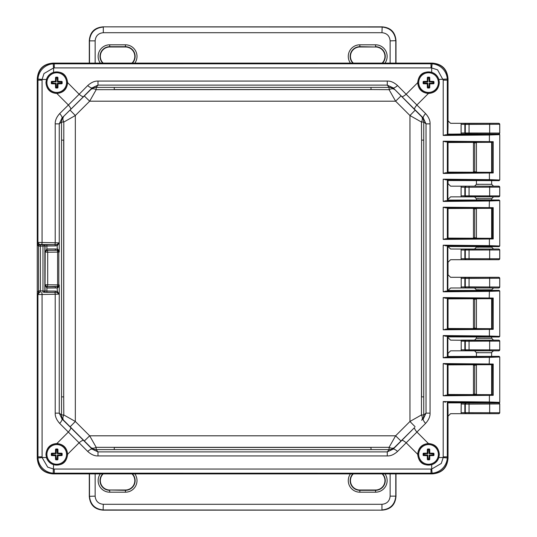 <?xml version="1.0" encoding="UTF-8"?>
<svg xmlns="http://www.w3.org/2000/svg" width="537" height="537" viewBox="0 0 537 537"><rect width="100%" height="100%" fill="white"/><g stroke="black" fill="none" stroke-linecap="round" stroke-linejoin="round"><path stroke-width="0.81" d="M465.821 123.389L464.854 124.322L461.102 124.322L461.209 123.322L466.237 123.47A0.94 0.94 101.3 0 0 465.297 124.409L499.746 124.262L499.746 133.062L461.102 133.001L461.209 134.008L449.657 134.163M498.806 413.678L465.821 413.611L464.854 412.678L464.854 403.999L465.821 403.059L498.806 402.992L499.746 403.938L499.746 412.738L498.806 413.678L450.603 413.678L448.026 416.182L448.026 458.182C447.234 467.855 441.998 473.09 432.319 473.889L52.955 473.889C43.282 473.09 38.046 467.855 37.254 458.182L37.254 78.818C38.046 69.145 43.282 63.91 52.955 63.111L432.319 63.111C441.998 63.91 447.234 69.145 448.026 78.818L448.026 120.818L450.603 123.322L498.806 123.322L499.746 124.262M465.821 413.611L461.209 413.678L461.102 412.678L461.209 402.992L465.821 403.059M449.657 402.837L498.806 402.992M448.026 394.487L448.026 364.865M448.026 356.494L448.026 353.333L450.603 350.829L461.209 350.829L461.209 340.149L474.547 340.149L476.433 338.263L476.433 336.847M448.026 336.874L448.026 337.645L450.603 340.149L469.056 340.337L498.772 340.183L493.53 340.149L491.644 338.263L491.644 336.954M448.026 328.496L448.026 298.874M448.026 290.504L450.603 287.98L461.209 287.98L461.209 277.3L466.237 277.448A0.94 0.94 101.3 0 0 465.297 278.388L469.056 278.435L469.056 286.845L461.102 286.98M448.026 246.496L450.603 249.02L465.821 249.081L464.854 250.02L461.102 250.014L461.209 249.02L498.806 249.02L499.746 249.96L499.746 258.76L498.806 259.7L450.603 259.7L448.026 262.204L448.026 274.796L450.603 277.3L498.806 277.3L499.746 278.24L499.746 287.04L469.056 286.845L469.056 287.792L461.209 287.98L474.547 287.98L476.433 289.866L491.315 289.819M461.209 259.7L461.102 258.7L464.854 258.7L465.821 259.639L461.209 259.7M448.026 238.126L448.026 208.504M448.026 200.126L448.026 199.355L450.603 196.851L461.209 196.851L461.102 195.851L464.854 195.851L465.821 196.79L461.209 196.851L474.547 196.851L476.433 198.737L476.433 200.153M491.644 200.046L491.644 198.737L493.53 196.851L498.772 196.817L466.237 196.703A0.94 0.94 -101.3 0 1 465.297 195.763L465.297 187.259L461.102 187.165L461.209 186.171L498.806 186.171L499.746 187.111L499.746 195.911L464.854 195.851L464.854 187.171L465.821 186.232M448.026 180.506L448.026 183.667L450.603 186.171L493.53 186.171L491.644 184.285L491.644 180.586M448.026 172.135L448.026 142.513M499.746 412.738L461.102 412.678M466.237 403.139A0.94 0.94 101.3 0 0 465.297 404.086L461.102 403.992M474.547 402.992L475.305 402.837M466.237 413.53A0.94 0.94 -101.3 0 1 465.297 412.591L465.297 404.086L469.056 404.126L469.056 413.483M469.056 403.186L469.056 404.126L499.746 403.938M499.746 287.04L498.806 287.98L493.53 287.98L491.644 289.866L491.644 290.423M476.762 289.819L478.507 289.752M493.53 287.98L474.547 287.98M465.821 287.919L464.854 286.98L464.854 278.3L461.102 278.3M466.237 287.839A0.94 0.94 -101.3 0 1 465.297 286.892L465.297 278.388L464.854 278.3L465.821 277.361M466.237 277.448L469.056 277.488L469.056 278.435L499.746 278.24M476.433 328.523L476.433 298.847M476.433 290.53L476.433 289.866M476.433 338.263L491.315 338.31M491.644 328.416L491.644 298.955M476.433 394.514L476.433 364.838M476.433 356.521L476.433 352.715L491.644 352.715L491.644 356.414M491.644 394.406L491.644 364.945M478.507 338.377L476.762 338.31M476.762 352.668L478.507 352.601M491.315 352.668L493.53 350.829L461.209 350.829L465.821 350.768L464.854 349.829L461.102 349.829M474.547 340.149L493.53 340.149M498.806 340.149L499.746 341.089L499.746 349.889L464.854 349.829L464.854 341.149L461.102 341.149M499.746 349.889L498.806 350.829L493.53 350.829M474.547 350.829L476.433 352.715M466.237 340.297A0.94 0.94 101.3 0 0 465.297 341.237L464.854 341.149L465.821 340.21M498.806 350.829L466.237 350.681A0.94 0.94 -101.3 0 1 465.297 349.741L465.297 341.237L499.746 341.089M474.547 249.02L476.433 247.134L491.315 247.181M493.53 249.02L491.644 247.134L491.644 246.577M478.507 247.248L476.762 247.181M499.746 258.76L464.854 258.7L464.854 250.02L499.746 249.96M491.644 172.055L491.644 142.594M474.547 186.171L476.433 184.285L491.315 184.332M478.507 184.399L476.762 184.332M476.433 184.285L476.433 180.479M476.433 172.162L476.433 142.486M491.644 238.045L491.644 208.584M476.433 247.134L476.433 246.47M476.433 238.153L476.433 208.477M476.762 198.69L478.507 198.623M491.315 198.69L476.433 198.737M499.746 133.062L498.806 134.008L475.305 134.163M474.547 134.008L461.209 134.008L465.821 133.941L464.854 133.001L464.854 124.322L465.297 124.409L465.297 132.914A0.94 0.94 -101.3 0 0 466.237 133.861L465.821 133.941M493.53 186.171L498.806 186.171M493.53 196.851L474.547 196.851M466.237 186.319A0.94 0.94 101.3 0 0 465.297 187.259L499.746 187.111M498.806 196.851L499.746 195.911M37.254 79.449L37.926 80.127L42.061 80.127L42.061 242.637A1.886 0.644 -89.5 0 1 41.416 244.523L39.349 244.489A1.255 1.255 135 0 0 38.093 245.745L37.926 242.442L39.745 244.885L55.19 244.65L55.19 245.912L57.385 245.584L59.245 242.852L37.926 242.442L37.966 79.026A16.338 16.332 -45 0 1 53.163 63.829L431.016 63.789L431.688 63.111L53.586 63.111C43.524 63.937 38.08 69.387 37.254 79.449L37.254 457.551C38.08 467.613 43.524 473.063 53.586 473.889L431.688 473.889C441.756 473.063 447.2 467.613 448.026 457.551L448.026 410.758L447.865 402.837L447.348 402.32L447.308 457.974L443.193 457.551L441.286 463.451L431.688 469.056L431.688 464.706C435.272 463.518 437.655 461.135 438.85 457.551L439.313 454.403C438.669 447.61 435.037 443.992 428.432 443.549C421.881 444.159 418.303 447.744 417.685 454.295L417.685 454.403C418.692 462.599 423.364 466.035 431.688 464.706M53.586 63.111L54.264 63.789L54.264 67.924L431.016 67.924L431.016 63.789L432.11 63.829L431.688 67.944L437.588 69.85L443.213 80.127L447.348 80.127L448.026 79.449C447.2 69.387 441.756 63.937 431.688 63.111M432.11 63.829A16.338 16.332 45 0 1 447.308 79.026L447.348 134.68L445.549 134.794L499.121 134.008L499.746 134.633L489.408 135.009L489.408 141.647L493.214 141.694L492.335 142.312L445.549 141.855L447.348 141.969L447.898 142.52L492.335 142.312M447.308 79.026L438.85 79.449L439.313 82.597C438.669 89.39 435.037 93.008 428.432 93.451L416.887 105.004L425.572 113.575C428.727 117.106 430.224 120.536 430.063 123.859L430.063 413.141C430.218 416.484 428.721 419.914 425.572 423.424L397.561 451.436C394.03 454.591 390.6 456.088 387.278 455.926L97.996 455.926C94.653 456.081 91.23 454.584 87.712 451.436L59.701 423.424C56.546 419.894 55.049 416.464 55.21 413.141L55.21 294.236L59.245 294.148L56.969 292.537L55.19 292.35L55.19 291.088L45.021 291.007L45.175 252.202A1.886 1.886 135 0 1 47.061 250.316L57.211 250.282L59.245 252.041L58.808 252.108L58.808 284.892A1.886 1.859 -81.6 0 1 58.003 286.436L47.061 286.684A1.886 1.886 45 0 1 45.175 284.798L47.706 284.798L47.706 252.202L45.021 252.041L46.981 250.242L55.345 250.242L55.345 248.98L57.164 249.047L57.6 252.108L58.808 252.108A1.886 1.859 -98.4 0 0 58.003 250.564M443.213 80.127L443.213 135.445L445.549 134.794M493.53 134.008L499.121 134.008M447.348 134.68L447.865 134.163L448.026 126.242L448.026 79.449M479.085 134.163L447.818 134.116M491.644 142.694L491.644 171.947M476.433 142.802L474.715 142.802L474.715 171.84L473.459 171.806L473.459 142.835L474.715 142.802M474.715 365.16L474.715 394.198L473.459 394.165L473.459 365.194L476.433 365.16M474.715 394.198L476.433 394.198M491.644 365.053L491.644 394.306M476.433 171.84L474.715 171.84M476.433 208.792L474.715 208.792L474.715 237.831L476.433 237.831M474.715 299.169L474.715 328.208L473.459 328.174L473.459 299.203L476.433 299.169M474.715 328.208L476.433 328.208M493.53 402.992L499.121 402.992L499.746 402.367L489.408 401.991L489.408 395.353L493.214 395.306L492.214 394.675L492.335 364.67L489.194 364.63L489.408 357.36L499.746 356.991L499.121 356.36L447.818 356.474M489.194 364.63L445.549 364.214L443.213 363.562L489.408 363.999L493.214 364.052L492.335 364.67M447.818 336.894L499.121 337.001L499.746 336.377L489.408 336.008L489.408 329.362L493.214 329.315L492.214 328.684L492.335 298.679L489.194 298.639L489.408 291.369L499.746 291L499.121 290.369L447.818 290.483M489.194 298.639L445.549 298.223L443.213 297.572L489.408 298.008L493.214 298.062L492.335 298.679M492.214 238.314L447.898 238.113L447.348 238.67L445.549 238.777L492.335 238.321L492.335 208.302L489.194 208.262L489.408 200.992L499.746 200.623L499.121 199.999L447.818 200.106M489.194 208.262L445.549 207.846L443.213 207.195L493.214 207.685L492.335 208.302M492.335 238.321L493.214 238.938L489.408 238.992L489.408 245.631L443.213 245.187L447.348 245.953L447.865 246.47L447.865 290.53L447.348 291.047L445.549 291.161L499.121 290.369M447.818 246.517L499.121 246.631L499.746 246L489.408 245.631L489.194 246.255L445.549 245.839M492.335 172.33L447.898 172.122L447.348 172.679L445.549 172.786L492.335 172.33L493.214 172.948L489.408 173.001L489.408 179.64L443.213 179.197L447.348 179.962L447.865 180.479L447.865 200.153L447.348 200.67L445.549 200.784L499.121 199.999M447.818 180.526L499.121 180.64L499.746 180.009L489.408 179.64L489.194 180.264L445.549 179.848M491.644 208.685L491.644 237.938M492.214 394.675L447.898 394.48L448.026 364.999L447.348 364.321L445.549 364.214M492.214 364.677L447.898 364.878M492.214 328.684L447.898 328.49L448.026 299.008L447.348 298.33L445.549 298.223M492.214 298.686L447.898 298.887M491.644 299.062L491.644 328.315M445.549 207.846L447.348 207.96L447.898 208.51L492.214 208.316M474.715 237.831L473.459 237.797L473.459 208.826L474.715 208.792M489.194 200.368L489.408 200.992L443.213 201.435L445.549 200.784M63.796 122.04A7.545 4.215 46 0 1 63.635 116.724A7.545 7.357 51.7 0 0 61.533 122.053L59.251 123.859L55.21 123.859L55.21 242.764A1.886 0.644 -89.5 0 1 54.566 244.644L56.969 244.463L59.245 242.852L59.251 123.859L61.997 118.019L90.86 89.491A7.545 7.357 38.3 0 1 96.19 87.397L371.013 87.397L371.013 89.558L389.083 89.666L389.083 87.397L387.278 85.115L393.124 87.853L423.284 118.019L426.029 123.859L426.029 413.141L423.284 418.981A6.283 1.577 -134.6 0 0 425.572 423.424M414.591 427.559L393.124 449.147L387.278 451.886L389.083 449.603A7.545 7.357 38.3 0 0 394.413 447.509L414.591 427.559A6.283 1.577 -134.6 0 0 416.887 431.996L428.432 443.549M401.696 440.454A6.283 1.577 -135.4 0 1 406.14 442.75L417.685 454.295M61.533 140.13L63.702 140.13L63.702 396.877L63.809 122.053L61.533 122.053L61.533 414.947A7.545 7.357 128.3 0 0 63.635 420.276L90.86 447.509A7.545 4.215 136 0 0 96.19 447.334L96.19 449.603L389.083 449.603L389.083 447.334L395.608 435.809L89.666 435.809L96.19 447.334L389.083 447.334A7.545 4.215 44 0 0 394.413 447.509L393.124 449.147A6.283 1.577 -135.4 0 1 397.561 451.436M417.86 454.403A10.686 10.686 0 0 1 428.539 443.723A10.686 10.686 0 0 1 439.226 454.403A10.686 10.686 0 0 1 428.539 465.089A10.686 10.686 0 0 1 417.86 454.403M447.308 457.974A16.338 16.332 135 0 1 432.11 473.171L431.688 469.056L53.586 469.056L47.692 467.15L42.087 457.551L46.43 457.551L45.96 454.403C46.612 447.61 50.236 443.992 56.841 443.549L68.394 431.996A6.283 1.577 -45.4 0 0 70.683 427.559L61.997 418.981L59.251 413.141L55.21 413.141M432.11 473.171L431.016 473.211L431.688 473.889M499.121 402.992L447.348 402.32M445.549 402.206L443.213 401.555L443.193 457.551L438.85 457.551M479.085 402.837L447.818 402.884M499.121 337.001L445.549 336.216L447.348 336.33L447.865 336.847L447.865 356.521L447.348 357.038L445.549 357.152L499.121 356.36M447.898 142.52L447.898 172.122M447.898 208.51L447.898 238.113M492.335 328.698L489.194 328.738L489.408 329.362L443.213 329.805L447.348 329.04L447.898 328.49M445.549 395.145L489.194 394.729L489.408 395.353L443.213 395.796L447.348 395.031L447.898 394.48M489.194 172.37L489.408 173.001L443.213 173.438L445.549 172.786M445.549 141.855L443.213 141.204L443.213 173.438M439.226 82.597A10.686 10.686 0 0 1 428.539 93.277A10.686 10.686 0 0 1 417.86 82.597A10.686 10.686 0 0 1 428.539 71.911A10.686 10.686 0 0 1 439.226 82.597M67.42 454.403A10.686 10.686 0 0 1 56.734 465.089A10.686 10.686 0 0 1 46.048 454.403A10.686 10.686 0 0 1 56.734 443.723A10.686 10.686 0 0 1 67.42 454.403M67.42 82.597A10.686 10.686 0 0 1 56.734 93.277A10.686 10.686 0 0 1 46.048 82.597A10.686 10.686 0 0 1 56.734 71.911A10.686 10.686 0 0 1 67.42 82.597M438.85 79.449C437.655 75.865 435.265 73.475 431.688 72.294C423.364 70.965 418.692 74.401 417.685 82.597L417.685 82.705C418.303 89.256 421.881 92.841 428.432 93.451M401.696 96.546A6.283 1.577 135.4 0 0 406.14 94.25L416.887 105.004A6.283 1.577 134.6 0 0 414.591 109.441M430.063 123.859L426.029 123.859L423.74 122.053A7.545 7.357 -51.7 0 0 421.646 116.724L393.124 87.853A6.283 1.577 135.4 0 0 397.561 85.564L406.14 94.25L417.685 82.705M423.74 140.123L421.579 140.123L421.471 122.053L409.953 115.529L409.953 421.471L421.471 414.947L423.74 414.947L423.74 122.053L421.471 122.053A7.545 4.215 -46 0 0 421.646 116.724L423.284 118.019A6.283 1.577 134.6 0 1 425.572 113.575M423.74 396.87L421.579 396.877L421.579 140.123L421.471 414.947A7.545 4.215 46 0 1 421.646 420.276A7.545 7.357 51.7 0 0 423.74 414.947L426.029 413.141L430.063 413.141M43.759 244.731A1.255 1.255 45 0 1 45.021 245.993L45.021 252.041L46.9 248.98L47.061 250.316A1.886 0.644 89.5 0 1 47.706 252.202L57.6 252.108L57.6 284.892L59.245 284.959L59.251 413.141L61.533 414.947L63.802 414.947L75.328 421.471L75.328 115.529L89.666 101.191L395.608 101.191L389.083 89.666A7.545 4.215 -44 0 1 394.413 89.491A7.545 7.357 -38.3 0 0 389.083 87.397L371.013 87.397M55.21 123.859C55.069 120.503 56.566 117.073 59.701 113.575A6.283 1.577 45.4 0 1 61.997 118.019L83.584 96.546A6.283 1.577 44.6 0 1 79.14 94.25L87.712 85.564C91.23 82.416 94.66 80.919 97.996 81.074L387.278 81.074C390.621 80.919 394.051 82.416 397.561 85.564M83.584 96.546L92.156 87.853A6.283 1.577 44.6 0 1 87.712 85.564M70.683 109.441A6.283 1.577 45.4 0 0 68.394 105.004L79.14 94.25L67.595 82.597C66.581 74.401 61.916 70.965 53.586 72.294C50.008 73.482 47.618 75.865 46.43 79.449L45.96 82.597C46.612 89.39 50.236 93.008 56.841 93.451C63.393 92.841 66.977 89.256 67.595 82.705M56.969 244.463L57.385 249.067L58.177 249.53A1.255 0.463 121.5 0 0 58.003 250.557M58.177 249.53L59.245 252.041L59.245 242.852M55.345 288.02L55.345 286.758L46.981 286.758L45.021 284.959L46.9 288.02L47.061 286.684A1.886 0.644 -89.5 0 0 47.706 284.798L57.6 284.892A1.886 0.644 -89.5 0 1 57.083 286.731L57.164 287.953L46.9 288.02L46.9 292.35L43.759 292.269A1.255 1.255 -45 0 0 45.021 291.007L38.489 290.859L37.926 294.558L55.21 294.236A1.886 0.644 89.5 0 0 54.566 292.356L46.9 292.35M56.969 292.537L57.385 291.416L55.19 291.088M43.759 292.269L54.566 292.356M431.016 469.076L431.016 473.211L53.163 473.171A16.338 16.332 -135 0 1 37.966 457.974L37.926 294.558L39.349 292.511A1.255 1.255 -134.9 0 1 38.093 291.255M59.245 294.148L57.385 291.416L57.164 287.953M58.177 287.47A1.255 0.463 -121.5 0 1 58.003 286.436L59.245 284.959L58.177 287.47L57.385 287.933L57.211 286.718M61.533 396.877L63.702 396.877L63.802 414.947A7.545 4.215 134 0 0 63.635 420.276L61.997 418.981A6.283 1.577 -45.4 0 1 59.701 423.424M63.809 122.053L75.328 115.529L70.193 110.26M97.996 455.926L97.996 451.886L92.156 449.147L90.86 447.509A7.545 7.357 141.7 0 0 96.19 449.603L97.996 451.886L387.278 451.886L387.278 455.926M56.841 443.549C63.393 444.159 66.977 447.744 67.595 454.295L67.595 454.403C66.581 462.599 61.916 466.035 53.586 464.706C50.008 463.525 47.625 461.135 46.43 457.551M67.595 454.295L79.14 442.75A6.283 1.577 -44.6 0 1 83.584 440.454L92.156 449.147A6.283 1.577 -44.6 0 0 87.712 451.436M53.163 473.171L53.586 464.706M37.966 457.974L42.087 457.551L42.061 294.363A1.886 0.644 89.5 0 0 41.416 292.477M53.163 63.829L53.586 67.944L54.264 67.924M96.183 89.659A7.545 4.215 44 0 0 90.86 89.491L92.156 87.853L97.996 85.115L387.278 85.115L387.278 81.074M84.396 96.056L89.666 101.191L96.19 89.666L371.013 89.558L114.26 89.558M97.996 81.074L97.996 85.115L96.19 87.397L96.19 89.666M37.966 79.026L42.087 79.449L43.987 73.549L53.586 67.944L53.586 72.294M38.093 245.745L38.489 246.141L55.19 245.912M489.194 356.736L489.408 357.36L443.213 357.803L445.549 357.152M445.549 336.216L443.213 335.565L443.213 357.803M489.194 290.745L489.408 291.369L443.213 291.813L445.549 291.161M489.194 238.361L489.408 238.992L443.213 239.428L445.549 238.777M489.194 394.729L492.335 394.688M428.539 464.237A9.834 9.834 0 0 0 438.38 454.403A9.834 9.834 0 0 0 428.539 444.569A9.834 9.834 0 0 0 418.706 454.403A9.834 9.834 0 0 0 428.539 464.237M429.788 455.967A16.962 1.477 90 0 1 429.728 459.518L429.405 459.826A16.486 1.436 180 0 1 428.539 459.826A16.486 1.436 180 0 1 427.68 459.826L427.358 459.518A16.962 1.477 -90 0 1 427.298 455.967L426.982 455.651A16.962 1.477 180 0 1 423.431 455.591L423.122 455.269A16.486 1.436 -90 0 1 423.122 453.537L423.431 453.221A16.962 1.477 0 0 1 426.982 453.154L427.298 452.845A16.962 1.477 -90 0 1 427.358 449.288L427.68 448.986A16.486 1.436 0 0 1 428.539 448.986A16.486 1.436 0 0 1 429.405 448.986L429.728 449.288A16.962 1.477 90 0 1 429.788 452.845L430.103 453.154A16.962 1.477 0 0 1 433.654 453.221L433.963 453.537A16.486 1.436 90 0 1 433.963 455.269L433.654 455.591A16.962 1.477 180 0 1 430.103 455.651L429.788 455.967L429.137 455.316L429.452 455L433.07 455L433.379 454.121L429.137 453.497L428.828 449.563L427.942 449.878L427.942 453.497L424.015 453.805L423.7 454.691L427.633 455L428.257 459.242L429.137 458.934L429.137 455.316M56.734 464.237A9.834 9.834 0 0 0 66.568 454.403A9.834 9.834 0 0 0 56.734 444.569A9.834 9.834 0 0 0 46.9 454.403A9.834 9.834 0 0 0 56.734 464.237M57.983 455.967A16.962 1.477 90 0 1 57.915 459.518L57.6 459.826A16.486 1.436 180 0 1 56.734 459.826A16.486 1.436 180 0 1 55.868 459.826L55.553 459.518A16.962 1.477 -90 0 1 55.486 455.967L55.177 455.651A16.962 1.477 180 0 1 51.619 455.591L51.317 455.269A16.486 1.436 -90 0 1 51.317 453.537L51.619 453.221A16.962 1.477 0 0 1 55.177 453.154L55.486 452.845A16.962 1.477 -90 0 1 55.553 449.288L55.868 448.986A16.486 1.436 0 0 1 56.734 448.986A16.486 1.436 0 0 1 57.6 448.986L57.915 449.288A16.962 1.477 90 0 1 57.983 452.845L58.291 453.154A16.962 1.477 0 0 1 61.849 453.221L62.151 453.537A16.486 1.436 90 0 1 62.151 455.269L61.849 455.591A16.962 1.477 180 0 1 58.291 455.651L57.983 455.967L57.331 455.316L57.647 455L61.258 455L61.574 454.121L57.331 453.497L57.016 449.563L56.137 449.878L56.137 453.497L52.21 453.805L51.894 454.691L55.821 455L56.452 459.242L57.331 458.934L57.331 455.316M428.539 92.431A9.834 9.834 0 0 0 438.38 82.597A9.834 9.834 0 0 0 428.539 72.764A9.834 9.834 0 0 0 418.706 82.597A9.834 9.834 0 0 0 428.539 92.431M429.788 84.155A16.962 1.477 90 0 1 429.728 87.712L429.405 88.014A16.486 1.436 180 0 1 428.539 88.014A16.486 1.436 180 0 1 427.68 88.014L427.358 87.712A16.962 1.477 -90 0 1 427.298 84.155L426.982 83.846A16.962 1.477 180 0 1 423.431 83.779L423.122 83.463A16.486 1.436 -90 0 1 423.122 81.731L423.431 81.409A16.962 1.477 0 0 1 426.982 81.349L427.298 81.033A16.962 1.477 -90 0 1 427.358 77.482L427.68 77.174A16.486 1.436 0 0 1 428.539 77.174A16.486 1.436 0 0 1 429.405 77.174L429.728 77.482A16.962 1.477 90 0 1 429.788 81.033L430.103 81.349A16.962 1.477 0 0 1 433.654 81.409L433.963 81.731A16.486 1.436 90 0 1 433.963 83.463L433.654 83.779A16.962 1.477 180 0 1 430.103 83.846L429.788 84.155L429.137 83.504L429.452 83.195L433.07 83.195L433.379 82.309L429.137 81.684L428.828 77.758L427.942 78.066L427.633 82L424.015 82L423.7 82.879L427.633 83.195L428.257 87.437L429.137 87.122L429.137 83.504M56.734 92.431A9.834 9.834 0 0 0 66.568 82.597A9.834 9.834 0 0 0 56.734 72.764A9.834 9.834 0 0 0 46.9 82.597A9.834 9.834 0 0 0 56.734 92.431M57.983 84.155A16.962 1.477 90 0 1 57.915 87.712L57.6 88.014A16.486 1.436 180 0 1 56.734 88.014A16.486 1.436 180 0 1 55.868 88.014L55.553 87.712A16.962 1.477 -90 0 1 55.486 84.155L55.177 83.846A16.962 1.477 180 0 1 51.619 83.779L51.317 83.463A16.486 1.436 -90 0 1 51.317 81.731L51.619 81.409A16.962 1.477 0 0 1 55.177 81.349L55.486 81.033A16.962 1.477 -90 0 1 55.553 77.482L55.868 77.174A16.486 1.436 0 0 1 56.734 77.174A16.486 1.436 0 0 1 57.6 77.174L57.915 77.482A16.962 1.477 90 0 1 57.983 81.033L58.291 81.349A16.962 1.477 0 0 1 61.849 81.409L62.151 81.731A16.486 1.436 90 0 1 62.151 83.463L61.849 83.779A16.962 1.477 180 0 1 58.291 83.846L57.983 84.155L57.331 83.504L57.647 83.195L61.258 83.195L61.574 82.309L57.647 82L57.016 77.758L56.137 78.066L56.137 81.684L52.21 82L51.894 82.879L56.137 83.504L56.452 87.437L57.331 87.122L57.331 83.504M395.984 473.889L395.984 496.329C395.286 504.847 390.681 509.452 382.163 510.15L103.111 510.15C94.593 509.452 89.988 504.847 89.29 496.329L89.29 473.889M395.984 496.329L395.782 496.128C394.964 504.518 390.359 509.13 381.961 509.949L381.961 504.297L103.312 504.297C98.352 503.807 95.626 501.088 95.143 496.128L95.143 473.889M382.545 473.889A9.693 9.693 0 0 1 375.564 490.308L375.564 490.006A9.398 9.398 0 0 0 382.122 473.889M375.564 490.006L359.85 490.006A9.398 9.398 0 0 1 353.286 473.889M134.854 473.889A11.579 11.579 0 0 1 125.43 492.187L125.43 490.006A9.398 9.398 0 0 0 131.988 473.889M125.43 490.006L109.716 490.006A9.398 9.398 0 0 1 103.151 473.889M382.163 510.15L103.312 509.949C94.921 509.13 90.31 504.518 89.491 496.128L89.491 473.889M89.29 63.111L89.29 40.671C89.988 32.153 94.593 27.548 103.111 26.85L382.163 26.85C390.681 27.548 395.286 32.153 395.984 40.671L395.984 63.111M89.29 40.671L89.491 40.872C90.31 32.482 94.921 27.87 103.312 27.051L103.312 32.703L381.961 32.703C386.922 33.193 389.647 35.912 390.131 40.872L390.131 63.111M102.735 63.111A9.693 9.693 0 0 1 109.716 46.692L109.716 46.994A9.398 9.398 0 0 0 103.151 63.111M109.716 46.994L125.43 46.994A9.398 9.398 0 0 1 131.988 63.111M350.426 63.111A11.579 11.579 0 0 1 359.85 44.813L359.85 46.994A9.398 9.398 0 0 0 353.286 63.111M359.85 46.994L375.564 46.994A9.398 9.398 0 0 1 382.122 63.111M103.111 26.85L381.961 27.051C390.359 27.87 394.964 32.482 395.782 40.872L395.782 63.111M461.102 250.014L461.102 258.7M461.102 187.165L461.102 195.851M461.102 124.322L461.102 133.001M466.237 123.47L498.806 123.322M498.772 413.644A0.94 0.94 -45 0 0 499.712 412.698L499.712 403.972A0.94 0.94 45 0 0 498.772 403.032M489.657 413.483L489.657 403.186M498.806 287.98L469.056 287.792M469.056 277.488L498.806 277.3M498.772 287.946A0.94 0.94 -45 0 0 499.712 287.006L499.712 278.28A0.94 0.94 45 0 0 498.772 277.334M489.657 287.792L489.657 277.488M498.772 340.183A0.94 0.94 45 0 1 499.712 341.123L499.712 349.849A0.94 0.94 -45 0 1 498.772 350.795M466.237 350.681L465.821 350.768M469.056 340.337L469.056 350.641M489.657 340.337L489.657 350.641M498.806 259.7L465.821 259.639M466.237 259.552A0.94 0.94 -101.3 0 1 465.297 258.612L465.297 250.108A0.94 0.94 101.3 0 1 466.237 249.161L498.806 249.02M465.821 249.081L466.237 249.161M498.772 259.666A0.94 0.94 -45 0 0 499.712 258.72L499.712 249.994A0.94 0.94 45 0 0 498.772 249.054M489.657 259.512L489.657 249.208M469.056 259.512L469.056 249.208M498.806 134.008L466.237 133.861M466.237 196.703L465.821 196.79M469.056 186.359L469.056 196.663M489.657 186.359L489.657 196.663M498.772 186.205A0.94 0.94 45 0 1 499.712 187.151L499.712 195.877A0.94 0.94 -45 0 1 498.772 196.817M469.056 133.814L469.056 123.517M489.657 133.814L489.657 123.517M498.772 123.356A0.94 0.94 45 0 1 499.712 124.302L499.712 133.028A0.94 0.94 -45 0 1 498.772 133.968M431.016 67.924L431.688 67.944L431.688 72.294M493.214 395.306L493.214 364.052M493.214 329.315L493.214 298.062M493.214 238.938L493.214 207.685M493.214 172.948L493.214 141.694M489.194 402.622L489.408 401.991L443.213 401.555M443.213 395.796L443.213 363.562M489.194 336.632L489.408 336.008L443.213 335.565M443.213 329.805L443.213 297.572M443.213 291.813L443.213 245.187M443.213 239.428L443.213 207.195M443.213 201.435L443.213 179.197M489.194 142.271L489.408 141.647L443.213 141.204M443.213 135.445L489.408 135.009L489.194 134.378M443.213 456.873L447.348 456.873L448.026 457.551M447.348 172.679L447.348 141.969M447.348 238.67L447.348 207.96M447.348 329.04L447.348 298.33M447.348 395.031L447.348 364.321M447.348 336.33L447.348 357.038M447.348 179.962L447.348 200.67M447.348 245.953L447.348 291.047M492.214 172.323L492.214 142.325M400.877 440.944L395.608 435.809L409.953 421.471L415.081 426.74M400.877 96.056L395.608 101.191L409.953 115.529L415.081 110.26M70.193 426.74L75.328 421.471L89.666 435.809L84.396 440.944M59.701 113.575L68.394 105.004L56.841 93.451M57.164 249.047L57.211 250.282M42.061 80.127L42.087 79.449L46.43 79.449M39.745 292.115A1.255 1.255 -135 0 1 38.489 290.859L38.489 246.141A1.255 1.255 135 0 1 39.745 244.885M371.013 449.603L371.013 447.435L114.267 447.442M83.584 440.454L70.683 427.559M42.061 456.873L37.926 456.873L37.254 457.551M54.264 469.076L54.264 473.211L53.586 473.889M114.26 87.397L114.26 89.565M54.566 244.644L41.416 244.523M46.9 244.65L46.9 248.98L55.345 248.98M43.611 244.885A1.255 1.255 45 0 1 44.866 246.141L44.866 290.859A1.255 1.255 -45 0 1 43.611 292.115M42.98 292.101L42.98 244.899M40.369 292.101L40.369 244.899M114.267 447.435L114.267 449.603M499.121 246.631L489.194 246.255M445.549 329.154L489.194 328.738M499.121 180.64L489.194 180.264M429.452 455L430.103 455.651M429.728 459.518L429.137 458.934M429.788 452.845L429.137 453.497M429.728 449.288L429.137 449.878M429.405 459.826L428.828 459.242M430.103 453.154L429.452 453.805M433.654 453.221L433.07 453.805M427.633 453.805L426.982 453.154M423.431 453.221L424.015 453.805M433.963 453.537L433.379 454.121M433.963 455.269L433.379 454.691M433.654 455.591L433.07 455M426.982 455.651L427.633 455M423.431 455.591L424.015 455M427.298 455.967L427.942 455.316M427.942 453.497L427.298 452.845M427.358 449.288L427.942 449.878M427.358 459.518L427.942 458.934M423.122 453.537L423.7 454.121M423.122 455.269L423.7 454.691M427.68 459.826L428.257 459.242M429.405 448.986L428.828 449.563M427.68 448.986L428.257 449.563M57.647 455L58.291 455.651M57.915 459.518L57.331 458.934M57.983 452.845L57.331 453.497M57.915 449.288L57.331 449.878M57.6 459.826L57.016 459.242M58.291 453.154L57.647 453.805M61.849 453.221L61.258 453.805M55.821 453.805L55.177 453.154M51.619 453.221L52.21 453.805M62.151 453.537L61.574 454.121M62.151 455.269L61.574 454.691M61.849 455.591L61.258 455M55.177 455.651L55.821 455M51.619 455.591L52.21 455M55.486 455.967L56.137 455.316M56.137 453.497L55.486 452.845M55.553 449.288L56.137 449.878M55.553 459.518L56.137 458.934M51.317 453.537L51.894 454.121M51.317 455.269L51.894 454.691M55.868 459.826L56.452 459.242M57.6 448.986L57.016 449.563M55.868 448.986L56.452 449.563M429.452 83.195L430.103 83.846M429.728 87.712L429.137 87.122M429.788 81.033L429.137 81.684M429.728 77.482L429.137 78.066M429.405 88.014L428.828 87.437M430.103 81.349L429.452 82M433.654 81.409L433.07 82M427.633 82L426.982 81.349M423.431 81.409L424.015 82M433.963 81.731L433.379 82.309M433.963 83.463L433.379 82.879M433.654 83.779L433.07 83.195M426.982 83.846L427.633 83.195M423.431 83.779L424.015 83.195M427.298 84.155L427.942 83.504M427.942 81.684L427.298 81.033M427.358 77.482L427.942 78.066M427.358 87.712L427.942 87.122M423.122 81.731L423.7 82.309M423.122 83.463L423.7 82.879M427.68 88.014L428.257 87.437M429.405 77.174L428.828 77.758M427.68 77.174L428.257 77.758M57.647 83.195L58.291 83.846M57.915 87.712L57.331 87.122M57.983 81.033L57.331 81.684M57.915 77.482L57.331 78.066M57.6 88.014L57.016 87.437M58.291 81.349L57.647 82M61.849 81.409L61.258 82M55.821 82L55.177 81.349M51.619 81.409L52.21 82M62.151 81.731L61.574 82.309M62.151 83.463L61.574 82.879M61.849 83.779L61.258 83.195M55.177 83.846L55.821 83.195M51.619 83.779L52.21 83.195M55.486 84.155L56.137 83.504M56.137 81.684L55.486 81.033M55.553 77.482L56.137 78.066M55.553 87.712L56.137 87.122M51.317 81.731L51.894 82.309M51.317 83.463L51.894 82.879M55.868 88.014L56.452 87.437M57.6 77.174L57.016 77.758M55.868 77.174L56.452 77.758M89.29 496.329L95.143 496.128M395.782 473.889L395.782 496.128L390.131 496.128C389.647 501.088 386.922 503.807 381.961 504.297M390.131 473.889L390.131 496.128M125.43 492.187L109.716 492.187A11.579 11.579 0 0 1 100.291 473.889M384.989 473.889A11.579 11.579 0 0 1 375.564 492.187L359.85 492.187A11.579 11.579 0 0 1 350.426 473.889M103.111 510.15L103.312 504.297M109.716 492.187L109.716 490.308A9.693 9.693 0 0 1 102.735 473.889M132.411 473.889A9.693 9.693 0 0 1 125.43 490.308L109.716 490.006M375.564 492.187L375.564 490.308L359.85 490.308A9.693 9.693 0 0 1 352.869 473.889M359.85 492.187L359.85 490.006M395.984 40.671L390.131 40.872M89.491 63.111L89.491 40.872L95.143 40.872C95.633 35.912 98.352 33.193 103.312 32.703M95.143 63.111L95.143 40.872M359.85 44.813L375.564 44.813A11.579 11.579 0 0 1 384.989 63.111M100.291 63.111A11.579 11.579 0 0 1 109.716 44.813L125.43 44.813A11.579 11.579 0 0 1 134.854 63.111M382.163 26.85L381.961 32.703M375.564 44.813L375.564 46.692A9.693 9.693 0 0 1 382.545 63.111M352.869 63.111A9.693 9.693 0 0 1 359.85 46.692L375.564 46.994M109.716 44.813L109.716 46.692L125.43 46.692A9.693 9.693 0 0 1 132.411 63.111M125.43 44.813L125.43 46.994M499.746 402.367L499.746 356.991M499.746 336.377L499.746 291M499.746 246L499.746 200.623M499.746 180.009L499.746 134.633"/></g></svg>
